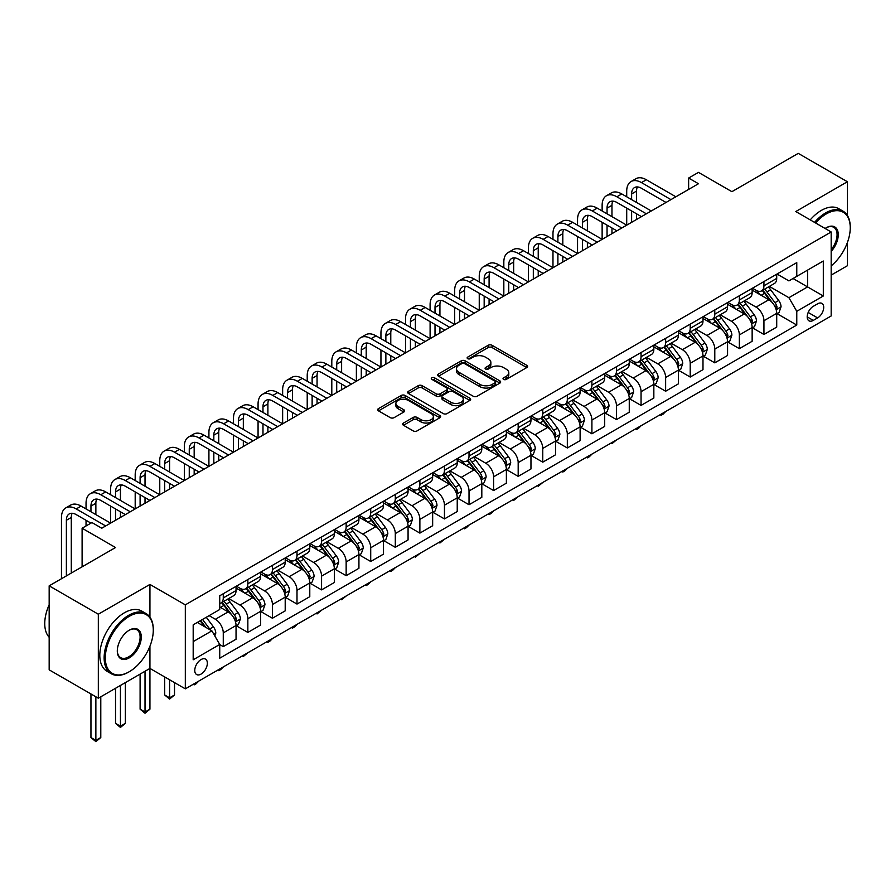 <?xml version="1.0" encoding="UTF-8"?>
<svg xmlns="http://www.w3.org/2000/svg" width="895" height="895" viewBox="0 0 895 895"><rect width="100%" height="100%" fill="white"/><g stroke="black" fill="none" stroke-linecap="round" stroke-linejoin="round"><path stroke-width="1.34" d="M503.583 379.402A1.913 1.108 0 0 0 506.29 379.402L526.797 367.554A2.73 1.577 0 0 0 527.591 366.447A2.73 1.577 0 0 0 526.797 365.328L492.06 345.28A2.73 1.577 0 0 0 488.2 345.28L467.693 357.116A1.913 1.108 0 0 0 467.134 357.888A1.913 1.108 0 0 0 467.693 358.671A1.913 1.108 0 0 0 470.401 358.671L473.052 357.139A8.737 5.046 0 0 1 485.403 357.139L488.29 358.817A8.737 5.046 0 0 1 490.852 362.374A8.737 5.046 0 0 1 488.29 365.943L485.638 367.476A1.913 1.108 0 0 0 485.079 368.259A1.913 1.108 0 0 0 485.638 369.031A1.913 1.108 0 0 0 488.346 369.031L490.997 367.498A8.737 5.046 0 0 1 503.348 367.498L506.246 369.176A8.737 5.046 0 0 1 508.796 372.745A8.737 5.046 0 0 1 506.246 376.303L503.583 377.835A1.913 1.108 0 0 0 503.024 378.619A1.913 1.108 0 0 0 503.583 379.402L503.583 377.835M201.051 674.092A8.894 5.135 120 0 0 206.868 666.249A8.894 5.135 120 0 0 205.503 659.123A8.894 5.135 120 0 0 201.051 659.559A8.894 5.135 120 0 0 195.244 667.401A8.894 5.135 120 0 0 196.609 674.539A8.894 5.135 120 0 0 201.051 674.092M403.477 423.044A2.73 1.577 0 0 0 402.683 424.163A2.73 1.577 0 0 0 403.477 425.27L413.221 430.898A2.73 1.577 0 0 0 417.081 430.898L439.859 417.752A2.73 1.577 0 0 0 440.653 416.634A2.73 1.577 0 0 0 439.859 415.526L405.122 395.467A2.73 1.577 0 0 0 401.262 395.467L378.484 408.612A2.73 1.577 0 0 0 377.69 409.731A2.73 1.577 0 0 0 378.484 410.85L390.254 417.641A2.73 1.577 0 0 0 394.113 417.641L403.869 412.013A2.73 1.577 0 0 0 404.663 410.906A2.73 1.577 0 0 0 403.869 409.787L398.029 406.419A7.305 4.218 0 0 1 395.892 403.432A7.305 4.218 0 0 1 400.389 399.539A7.305 4.218 0 0 1 408.355 400.457L431.222 413.658A7.305 4.218 0 0 1 433.359 416.634A7.305 4.218 0 0 1 428.85 420.527A7.305 4.218 0 0 1 420.896 419.621L417.081 417.417A2.73 1.577 0 0 0 413.221 417.417L403.477 423.044L403.477 425.27M847.397 215.471L847.397 181.741L798.25 153.369L731.897 191.675L698.469 172.377L688.635 178.049L698.469 183.732L101.761 528.229L91.939 522.557L82.105 528.229L82.105 566.826M149.935 617.125L149.935 584.424L98.327 614.216L49.169 585.833L115.533 547.527L82.105 528.229M149.935 584.424L185.321 604.852L831.175 231.973L831.175 315.969L185.321 688.848L185.321 604.852M847.397 181.741L795.789 211.544L831.175 231.973M473.242 396.25A2.73 1.577 0 0 0 477.102 396.25L499.869 383.105A2.73 1.577 0 0 0 500.674 381.986A2.73 1.577 0 0 0 499.869 380.878L465.131 360.819A2.73 1.577 0 0 0 461.272 360.819L438.505 373.965A2.73 1.577 0 0 0 437.711 375.083A2.73 1.577 0 0 0 438.505 376.191L473.242 396.25M432.609 379.804A1.913 1.108 0 0 1 434.545 380.084L434.545 377.813L469.864 398.197A2.73 1.577 0 0 1 470.669 399.315A2.73 1.577 0 0 1 469.864 400.423L447.097 413.579A2.73 1.577 0 0 1 443.238 413.579L408.5 393.52L418.245 387.938L418.245 385.667L408.5 391.294A2.73 1.577 0 0 0 407.695 392.402A2.73 1.577 0 0 0 408.5 393.52L408.5 391.294M418.245 387.938A2.73 1.577 0 0 1 422.104 387.938L422.104 385.667A2.73 1.577 0 0 0 418.245 385.667M422.104 385.667L436.189 393.8A2.73 1.577 0 0 0 440.049 393.8L446.515 390.063A2.73 1.577 0 0 0 447.31 388.956A2.73 1.577 0 0 0 446.515 387.837L431.849 379.368A1.913 1.108 0 0 1 431.289 378.585A1.913 1.108 0 0 1 432.464 377.567A1.913 1.108 0 0 1 434.545 377.813M98.327 614.216L98.327 698.212L49.169 669.84L49.169 585.833M831.175 275.101L847.397 265.737L847.397 242.511M817.616 303.819L813.286 306.325A8.614 4.978 120 0 0 807.659 313.921A8.614 4.978 120 0 0 808.979 320.824A8.614 4.978 120 0 0 813.286 320.399L817.616 317.904A8.614 4.978 120 0 0 823.243 310.308A8.614 4.978 120 0 0 821.923 303.394A8.614 4.978 120 0 0 817.616 303.819M777.017 274.027L788.909 280.896L796.774 276.354L796.774 262.615L219.734 595.768L219.734 609.506L193.186 624.833L193.186 659.794L219.734 644.467L219.734 658.205L796.774 325.053L796.774 311.315L788.909 297.699L769.364 286.411M796.774 276.354L823.31 261.027L823.31 295.988L796.774 311.315M98.327 698.212L149.935 668.42L185.321 688.848M688.635 178.049L688.635 189.404M793.037 278.513L807.581 286.915L807.581 270.111L823.31 261.027M788.909 297.699L807.581 286.915L823.31 295.988M193.186 641.625L211.869 630.841L197.314 622.45M219.734 644.579L223.269 646.626L223.269 632.888A11.12 6.422 -120 0 0 215.404 619.273L209.117 615.637M223.269 646.626L236.045 639.243L236.045 625.515A11.12 6.422 -120 0 0 228.18 611.889L219.734 607.011M236.347 625.795L247.848 632.441L247.848 618.702A11.12 6.422 -120 0 0 239.983 605.076L228.695 598.565M247.848 632.441L260.624 625.057L260.624 611.319A11.12 6.422 -120 0 0 252.759 597.703L236.045 588.049M260.915 611.609L272.427 618.244L272.427 604.517A11.12 6.422 -120 0 0 264.562 590.89L253.263 584.368M272.427 618.244L285.203 610.871L285.203 597.133A11.12 6.422 -120 0 0 277.338 583.518L260.624 573.863M285.494 597.412L296.995 604.058L296.995 590.32A11.12 6.422 -120 0 0 289.13 576.704L277.842 570.182M296.995 604.058L309.782 596.685L309.782 582.947A11.12 6.422 -120 0 0 301.917 569.321L285.203 559.677M310.073 583.227L321.573 589.872L321.573 576.134A11.12 6.422 -120 0 0 313.709 562.519L302.42 555.996M321.573 589.872L334.35 582.488L334.35 568.761A11.12 6.422 -120 0 0 326.485 555.135L309.782 545.491M334.652 569.041L346.152 575.675L346.152 561.948A11.12 6.422 -120 0 0 338.288 548.322L326.988 541.811M346.152 575.675L358.929 568.303L358.929 554.564A11.12 6.422 -120 0 0 351.064 540.949L334.35 531.294M359.219 554.855L370.72 561.489L370.72 547.762A11.12 6.422 -120 0 0 362.855 534.136L351.567 527.614M370.72 561.489L383.507 554.117L383.507 540.379A11.12 6.422 -120 0 0 375.643 526.752L358.929 517.109M383.798 540.658L395.299 547.304L395.299 533.565A11.12 6.422 -120 0 0 387.434 519.95L376.146 513.428M395.299 547.304L408.075 539.92L408.075 526.193A11.12 6.422 -120 0 0 400.21 512.567L383.507 502.923M408.377 526.473L419.878 533.118L419.878 519.38A11.12 6.422 -120 0 0 412.013 505.753L400.725 499.242M419.878 533.118L432.654 525.734L432.654 511.996A11.12 6.422 -120 0 0 424.789 498.381L408.075 488.737M432.956 512.287L444.457 518.921L444.457 505.194A11.12 6.422 -120 0 0 436.592 491.568L425.293 485.045M444.457 518.921L457.233 511.548L457.233 497.81A11.12 6.422 -120 0 0 449.368 484.195L432.654 474.54M457.524 498.101L469.025 504.735L469.025 490.997A11.12 6.422 -120 0 0 461.16 477.382L449.872 470.859M469.025 504.735L481.812 497.363L481.812 483.624A11.12 6.422 -120 0 0 473.947 469.998L457.233 460.354M482.103 483.904L493.604 490.549L493.604 476.811A11.12 6.422 -120 0 0 485.739 463.196L474.451 456.674M493.604 490.549L506.38 483.166L506.38 469.439A11.12 6.422 -120 0 0 498.515 455.812L481.812 446.169M506.682 469.718L518.183 476.364L518.183 462.625A11.12 6.422 -120 0 0 510.318 448.999L499.03 442.488M518.183 476.364L530.959 468.98L530.959 455.242A11.12 6.422 -120 0 0 523.094 441.627L506.38 431.972M531.25 455.533L542.762 462.167L542.762 448.44A11.12 6.422 -120 0 0 534.897 434.813L523.597 428.291M542.762 462.167L555.538 454.794L555.538 441.056A11.12 6.422 -120 0 0 547.673 427.441L530.959 417.786M555.829 441.347L567.329 447.981L567.329 434.243A11.12 6.422 -120 0 0 559.464 420.628L548.176 414.105M567.329 447.981L580.117 440.608L580.117 426.87A11.12 6.422 -120 0 0 572.252 413.244L555.538 403.6M580.407 427.15L591.908 433.795L591.908 420.057A11.12 6.422 -120 0 0 584.043 406.442L572.755 399.92M591.908 433.795L604.684 426.412L604.684 412.684A11.12 6.422 -120 0 0 596.82 399.058L580.117 389.414M604.986 412.964L616.487 419.61L616.487 405.871A11.12 6.422 -120 0 0 608.622 392.245L597.323 385.734M616.487 419.61L629.263 412.226L629.263 398.488A11.12 6.422 -120 0 0 621.399 384.872L604.684 375.218M629.554 398.778L641.055 405.413L641.055 391.686A11.12 6.422 -120 0 0 633.19 378.059L621.902 371.537M641.055 405.413L653.842 398.04L653.842 384.302A11.12 6.422 -120 0 0 645.977 370.687L629.263 361.032M654.133 384.581L665.634 391.227L665.634 377.489A11.12 6.422 -120 0 0 657.769 363.873L646.481 357.351M665.634 391.227L678.41 383.843L678.41 370.116A11.12 6.422 -120 0 0 670.556 356.49L653.842 346.846M678.712 370.396L690.213 377.041L690.213 363.303A11.12 6.422 -120 0 0 682.348 349.676L671.06 343.165M690.213 377.041L702.989 369.657L702.989 355.93A11.12 6.422 -120 0 0 695.124 342.304L678.41 332.66M703.291 356.21L714.792 362.844L714.792 349.117A11.12 6.422 -120 0 0 706.927 335.491L695.628 328.968M714.792 362.844L727.568 355.472L727.568 341.733A11.12 6.422 -120 0 0 719.703 328.118L702.989 318.463M727.859 342.024L739.359 348.658L739.359 334.92A11.12 6.422 -120 0 0 731.495 321.305L720.206 314.783M739.359 348.658L752.147 341.286L752.147 327.548A11.12 6.422 -120 0 0 744.282 313.921L727.568 304.278M752.438 327.827L763.938 334.473L763.938 320.734A11.12 6.422 -120 0 0 756.074 307.119L744.785 300.597M763.938 334.473L776.715 327.089L776.715 313.362A11.12 6.422 -120 0 0 768.85 299.736L752.147 290.092M752.438 288.212L756.074 290.316A11.12 6.422 -120 0 0 761.634 290.864A11.12 6.422 -120 0 0 763.938 285.773L763.938 281.578M727.859 302.409L731.495 304.501A11.12 6.422 -120 0 0 737.055 305.061A11.12 6.422 -120 0 0 739.359 299.959L739.359 295.764M703.291 316.595L706.927 318.698A11.12 6.422 -120 0 0 712.487 319.246A11.12 6.422 -120 0 0 714.792 314.156L714.792 309.95M678.712 330.781L682.348 332.884A11.12 6.422 -120 0 0 687.908 333.432A11.12 6.422 -120 0 0 690.213 328.342L690.213 324.147M654.133 344.967L657.769 347.07A11.12 6.422 -120 0 0 663.329 347.618A11.12 6.422 -120 0 0 665.634 342.528L665.634 338.332M629.554 359.163L633.19 361.256A11.12 6.422 -120 0 0 638.761 361.815A11.12 6.422 -120 0 0 641.055 356.713L641.055 352.518M604.986 373.349L608.622 375.452A11.12 6.422 -120 0 0 614.183 376.001A11.12 6.422 -120 0 0 616.487 370.91L616.487 366.704M580.407 387.535L584.043 389.638A11.12 6.422 -120 0 0 589.604 390.186A11.12 6.422 -120 0 0 591.908 385.096L591.908 380.901M555.829 401.721L559.464 403.824A11.12 6.422 -120 0 0 565.025 404.372A11.12 6.422 -120 0 0 567.329 399.282L567.329 395.087M531.25 415.918L534.897 418.01A11.12 6.422 -120 0 0 540.457 418.569A11.12 6.422 -120 0 0 542.762 413.479L542.762 409.272M506.682 430.103L510.318 432.207A11.12 6.422 -120 0 0 515.878 432.755A11.12 6.422 -120 0 0 518.183 427.665L518.183 423.458M482.103 444.289L485.739 446.392A11.12 6.422 -120 0 0 491.299 446.941A11.12 6.422 -120 0 0 493.604 441.85L493.604 437.655M457.524 458.486L461.16 460.578A11.12 6.422 -120 0 0 466.72 461.126A11.12 6.422 -120 0 0 469.025 456.036L469.025 451.841M432.956 472.672L436.592 474.775A11.12 6.422 -120 0 0 442.152 475.323A11.12 6.422 -120 0 0 444.457 470.233L444.457 466.026M408.377 486.858L412.013 488.961A11.12 6.422 -120 0 0 417.573 489.509A11.12 6.422 -120 0 0 419.878 484.419L419.878 480.212M383.798 501.043L387.434 503.147A11.12 6.422 -120 0 0 392.994 503.695A11.12 6.422 -120 0 0 395.299 498.604L395.299 494.409M359.219 515.24L362.855 517.332A11.12 6.422 -120 0 0 368.427 517.892A11.12 6.422 -120 0 0 370.72 512.79L370.72 508.595M334.652 529.426L338.288 531.529A11.12 6.422 -120 0 0 343.848 532.077A11.12 6.422 -120 0 0 346.152 526.987L346.152 522.781M310.073 543.612L313.709 545.715A11.12 6.422 -120 0 0 319.269 546.263A11.12 6.422 -120 0 0 321.573 541.173L321.573 536.978M285.494 557.798L289.13 559.901A11.12 6.422 -120 0 0 294.69 560.449A11.12 6.422 -120 0 0 296.995 555.359L296.995 551.163M260.915 571.994L264.562 574.087A11.12 6.422 -120 0 0 270.122 574.646A11.12 6.422 -120 0 0 272.427 569.556L272.427 565.349M236.347 586.18L239.983 588.284A11.12 6.422 -120 0 0 245.543 588.832A11.12 6.422 -120 0 0 247.848 583.741L247.848 579.535M777.017 313.642L796.774 325.053M761.634 290.864L774.41 283.491A11.12 6.422 -120 0 0 776.715 278.401L776.715 274.194M737.055 305.061L749.842 297.677A11.12 6.422 -120 0 0 752.147 292.587L752.147 288.38M712.487 319.246L725.263 311.863A11.12 6.422 -120 0 0 727.568 306.772L727.568 302.577M687.908 333.432L700.684 326.06A11.12 6.422 -120 0 0 702.989 320.958L702.989 316.763M663.329 347.618L676.117 340.245A11.12 6.422 -120 0 0 678.41 335.155L678.41 330.949M638.761 361.815L651.538 354.431A11.12 6.422 -120 0 0 653.842 349.341L653.842 345.146M614.183 376.001L626.959 368.617A11.12 6.422 -120 0 0 629.263 363.527L629.263 359.331M589.604 390.186L602.38 382.814A11.12 6.422 -120 0 0 604.684 377.724L604.684 373.517M565.025 404.372L577.812 397A11.12 6.422 -120 0 0 580.117 391.909L580.117 387.703M540.457 418.569L553.233 411.185A11.12 6.422 -120 0 0 555.538 406.095L555.538 401.9M515.878 432.755L528.654 425.371A11.12 6.422 -120 0 0 530.959 420.281L530.959 416.085M491.299 446.941L504.075 439.568A11.12 6.422 -120 0 0 506.38 434.478L506.38 430.271M466.72 461.126L479.507 453.754A11.12 6.422 -120 0 0 481.812 448.663L481.812 444.457M442.152 475.323L454.928 467.94A11.12 6.422 -120 0 0 457.233 462.849L457.233 458.654M417.573 489.509L430.35 482.136A11.12 6.422 -120 0 0 432.654 477.035L432.654 472.84M392.994 503.695L405.782 496.322A11.12 6.422 -120 0 0 408.075 491.232L408.075 487.025M368.427 517.892L381.203 510.508A11.12 6.422 -120 0 0 383.507 505.418L383.507 501.222M343.848 532.077L356.624 524.694A11.12 6.422 -120 0 0 358.929 519.603L358.929 515.408M319.269 546.263L332.045 538.891A11.12 6.422 -120 0 0 334.35 533.789L334.35 529.594M294.69 560.449L307.477 553.076A11.12 6.422 -120 0 0 309.782 547.986L309.782 543.78M270.122 574.646L282.898 567.262A11.12 6.422 -120 0 0 285.203 562.172L285.203 557.977M245.543 588.832L258.319 581.448A11.12 6.422 -120 0 0 260.624 576.358L260.624 572.162M219.734 603.465A11.12 6.422 -120 0 0 220.964 603.017L233.74 595.645A11.12 6.422 -120 0 0 236.045 590.555L236.045 586.348M220.964 603.017A11.12 6.422 -120 0 0 223.269 597.927L223.269 593.732M211.869 630.841L219.734 644.467M145.024 671.261L145.024 712.006L149.935 709.176L149.935 646.201M504.355 379.67L506.246 378.574A8.737 5.046 0 0 0 508.796 375.005L508.796 372.745M490.852 362.374L490.852 364.645A8.737 5.046 0 0 1 488.29 368.214L486.399 369.299M526.763 367.576L492.06 347.551A2.73 1.577 0 0 0 488.2 347.551L468.454 358.94M499.869 380.878L499.869 383.105L465.131 363.09A2.73 1.577 0 0 0 461.272 363.09L438.539 376.213M495.047 382.769A1.913 1.108 0 0 0 495.606 381.986A1.913 1.108 0 0 0 495.047 381.203L464.561 363.605A1.913 1.108 0 0 0 461.854 363.605L459.057 365.216A8.737 5.046 0 0 0 456.495 368.785A8.737 5.046 0 0 0 459.057 372.354L479.899 384.38A8.737 5.046 0 0 0 492.25 384.38L495.047 382.769L495.047 385.04A1.913 1.108 0 0 0 495.606 384.257L495.606 381.986M456.495 368.785L456.495 371.056A8.737 5.046 0 0 0 459.057 374.625L459.057 372.354M495.047 385.04L492.25 386.651A8.737 5.046 0 0 1 479.899 386.651L459.057 374.625M422.104 387.938L436.189 396.071A2.73 1.577 0 0 0 440.049 396.071L446.515 392.334A2.73 1.577 0 0 0 447.31 391.216L447.31 388.956M434.545 380.084L469.83 400.445M450.811 402.235A7.305 4.218 0 0 0 458.766 403.153A7.305 4.218 0 0 0 463.274 399.259A7.305 4.218 0 0 0 461.138 396.272L453.071 391.63A2.73 1.577 0 0 0 449.212 391.63L442.745 395.355A2.73 1.577 0 0 0 441.951 396.474A2.73 1.577 0 0 0 442.745 397.581L450.811 402.235L450.811 404.506A7.305 4.218 0 0 0 458.766 405.424A7.305 4.218 0 0 0 463.274 401.531L463.274 399.259M441.951 396.474L441.951 398.745A2.73 1.577 0 0 0 442.745 399.852L442.745 397.581M450.811 404.506L442.745 399.852M433.359 416.634L433.359 418.905A7.305 4.218 0 0 1 428.85 422.798A7.305 4.218 0 0 1 420.896 421.892L417.081 419.688A2.73 1.577 0 0 0 413.221 419.688L403.511 425.293M395.892 403.432L395.892 405.703A7.305 4.218 0 0 0 398.029 408.691L398.029 406.419M403.824 412.036L398.029 408.691M439.814 417.775L405.122 397.738A2.73 1.577 0 0 0 401.262 397.738L378.518 410.861M776.715 313.809L779.075 312.456L781.044 306.772A7.373 4.251 -120 0 0 778.695 300.496L770.662 289.779A21.267 12.284 -120 0 0 768.335 286.993M760.347 294.824A21.267 12.284 -120 0 0 755.995 290.271M776.043 309.301L777.061 307.086A7.373 4.251 -120 0 0 774.958 302.655L766.925 291.938A21.267 12.284 -120 0 0 764.598 289.152M762.618 290.293A17.654 10.192 60 0 1 765.516 293.594L772.318 302.667M762.238 290.517A21.267 12.284 60 0 1 764.565 293.291L769.901 300.429M665.768 411.465L663.083 414.161L661.114 415.291L660.13 414.721M661.114 414.161L661.114 415.291M626.713 196.788L626.713 191.105A20.854 12.038 60 0 1 631.031 181.562L635.942 178.72A20.854 12.038 60 0 1 646.369 179.761L675.859 196.788M631.031 181.562A20.854 12.038 60 0 1 641.458 182.591L670.948 199.619M666.025 202.46L641.458 188.274A13.906 8.021 -120 0 0 634.499 187.581A13.906 8.021 -120 0 0 631.624 193.946L631.624 199.619M637.408 186.943A13.906 8.021 -120 0 0 636.535 191.105L636.535 202.46M631.624 210.974L631.624 222.318M636.535 213.804L636.535 219.488M577.555 225.16L577.555 219.488A20.854 12.038 60 0 1 581.873 209.933L586.784 207.103A20.854 12.038 60 0 1 597.211 208.132L626.713 225.16L626.713 208.132M752.147 328.006L754.507 326.641L756.465 320.958A7.373 4.251 -120 0 0 754.116 314.693L746.083 303.964A21.267 12.284 -120 0 0 743.767 301.19M735.768 309.01A21.267 12.284 -120 0 0 731.416 304.457M751.476 323.487L752.494 321.283A7.373 4.251 -120 0 0 750.379 316.841L742.347 306.124A21.267 12.284 -120 0 0 740.031 303.338M738.051 304.49A17.654 10.192 60 0 1 740.948 307.779L747.739 316.852M737.67 304.703A21.267 12.284 60 0 1 739.986 307.488L745.334 314.615M641.189 425.662L638.504 428.347L636.535 429.477L635.551 428.918M636.535 428.347L636.535 429.477M727.568 342.192L729.928 340.827L731.886 335.155A7.373 4.251 -120 0 0 729.537 328.879L721.504 318.15A21.267 12.284 -120 0 0 719.188 315.376M711.201 323.207A21.267 12.284 -120 0 0 706.837 318.642M726.897 337.672L727.915 335.468A7.373 4.251 -120 0 0 725.8 331.038L717.768 320.309A21.267 12.284 -120 0 0 715.452 317.535M713.472 318.676A17.654 10.192 60 0 1 716.369 321.965L723.171 331.049M713.091 318.889A21.267 12.284 60 0 1 715.407 321.674L720.755 328.801M616.61 439.848L611.967 443.674L610.972 443.103M611.967 442.533L611.967 443.674M702.989 356.378L705.349 355.013L707.318 349.341A7.373 4.251 -120 0 0 704.969 343.065L696.937 332.347A21.267 12.284 -120 0 0 694.609 329.561M686.622 337.393A21.267 12.284 -120 0 0 682.27 332.839M702.318 351.869L703.336 349.654A7.373 4.251 -120 0 0 701.232 345.224L693.2 334.495A21.267 12.284 -120 0 0 690.873 331.721M688.893 332.862A17.654 10.192 60 0 1 691.79 336.162L698.592 345.235M688.512 333.085A21.267 12.284 60 0 1 690.839 335.86L696.176 342.986M592.043 454.033L589.357 456.73L587.388 457.86L586.404 457.289M587.388 456.718L587.388 457.86M602.134 210.974L602.134 205.302A20.854 12.038 60 0 1 606.452 195.748L611.363 192.917A20.854 12.038 60 0 1 621.79 193.946L651.28 210.974M606.452 195.748A20.854 12.038 60 0 1 616.879 196.788L646.369 213.804M641.458 216.646L616.879 202.46A13.906 8.021 -120 0 0 609.931 201.767A13.906 8.021 -120 0 0 607.045 208.132L607.045 213.804M612.829 201.129A13.906 8.021 -120 0 0 611.967 205.302L611.967 216.646M607.045 225.16L607.045 236.515M611.967 228.001L611.967 233.673M552.976 239.345L552.976 233.673A20.854 12.038 60 0 1 557.294 224.13L562.217 221.289A20.854 12.038 60 0 1 572.643 222.318L602.134 239.345L602.134 222.318M581.873 209.933A20.854 12.038 60 0 1 592.3 210.974L621.79 228.001M616.879 230.832L592.3 216.646A13.906 8.021 -120 0 0 585.352 215.963A13.906 8.021 -120 0 0 582.466 222.318L582.466 228.001M588.261 215.315A13.906 8.021 -120 0 0 587.388 219.488L587.388 230.832M582.466 239.345L582.466 250.701M587.388 242.187L587.388 247.859M528.408 253.542L528.408 247.859A20.854 12.038 60 0 1 532.726 238.316L537.638 235.474A20.854 12.038 60 0 1 548.064 236.515L577.555 253.542L577.555 236.515M557.294 224.13A20.854 12.038 60 0 1 567.721 225.16L597.211 242.187M592.3 245.029L567.721 230.832A13.906 8.021 -120 0 0 560.773 230.149A13.906 8.021 -120 0 0 557.898 236.515L557.898 242.187M563.682 229.512A13.906 8.021 -120 0 0 562.81 233.673L562.81 245.029M557.898 253.542L557.898 264.886M562.81 256.373L562.81 262.056M503.829 267.728L503.829 262.056A20.854 12.038 60 0 1 508.147 252.502L513.059 249.671A20.854 12.038 60 0 1 523.486 250.701L552.976 267.728L552.976 250.701M678.41 370.564L680.771 369.21L682.74 363.527A7.373 4.251 -120 0 0 680.39 357.25L672.358 346.533A21.267 12.284 -120 0 0 670.031 343.747M662.043 351.578A21.267 12.284 -120 0 0 657.691 347.025M677.739 366.055L678.757 363.84A7.373 4.251 -120 0 0 676.654 359.41L668.621 348.692A21.267 12.284 -120 0 0 666.294 345.906M664.325 347.047A17.654 10.192 60 0 1 667.222 350.348L674.013 359.421M663.945 347.271A21.267 12.284 60 0 1 666.26 350.046L671.597 357.183M567.464 468.23L564.779 470.915L562.81 472.045L561.825 471.475M562.81 470.915L562.81 472.045M532.726 238.316A20.854 12.038 60 0 1 543.153 239.345L572.643 256.373M567.721 259.214L543.153 245.029A13.906 8.021 -120 0 0 536.194 244.335A13.906 8.021 -120 0 0 533.319 250.701L533.319 256.373M539.103 243.697A13.906 8.021 -120 0 0 538.231 247.859L538.231 259.214M533.319 267.728L533.319 279.072M538.231 270.57L538.231 276.242M479.25 281.914L479.25 276.242A20.854 12.038 60 0 1 483.568 266.699L488.491 263.857A20.854 12.038 60 0 1 498.918 264.886L528.408 281.914L528.408 264.886M831.175 265.893A33.92 19.589 120 0 0 850.25 227.766A33.92 19.589 120 0 0 826.264 213.927A33.92 19.589 120 0 0 815.591 222.978M814.562 222.374A34.76 20.07 -60 0 1 825.671 212.898A34.76 20.07 -60 0 1 843.056 211.175A34.76 20.07 -60 0 1 850.25 227.095A34.76 20.07 -60 0 1 850.25 227.431M825.134 228.482A16.96 9.789 -60 0 1 826.264 227.766L826.264 227.766A16.96 9.789 -60 0 1 837.988 231.95A16.96 9.789 -60 0 1 831.175 251.417M810.243 219.879A34.76 20.07 -60 0 1 821.353 210.403A34.76 20.07 -60 0 1 838.727 208.68L843.056 211.175M831.175 249.638A16.121 9.308 120 0 0 833.737 227.319A16.121 9.308 120 0 0 825.962 227.945M128.701 672.055L129.294 671.709A33.92 19.589 120 0 0 153.28 630.169A33.92 19.589 120 0 0 129.294 616.319A33.92 19.589 120 0 0 105.308 657.859A33.92 19.589 120 0 0 129.294 671.709L128.701 672.055A34.76 20.07 -60 0 1 111.327 673.767A34.76 20.07 -60 0 1 106.002 645.921A34.76 20.07 -60 0 1 128.701 615.29A34.76 20.07 -60 0 1 146.075 613.578A34.76 20.07 -60 0 1 153.28 629.487A34.76 20.07 -60 0 1 153.28 629.823M129.294 657.859A16.96 9.789 -60 0 1 117.301 650.933A16.96 9.789 -60 0 1 129.294 630.169L129.294 630.169A16.96 9.789 -60 0 1 141.287 637.095A16.96 9.789 -60 0 1 129.294 657.859M117.301 650.587A16.121 9.308 120 0 0 120.635 657.635A16.121 9.308 120 0 0 128.701 656.84A16.121 9.308 120 0 0 139.24 642.632A16.121 9.308 120 0 0 136.767 629.711A16.121 9.308 120 0 0 128.992 630.337M111.327 673.767L106.997 671.272A34.76 20.07 -60 0 1 101.672 643.427A34.76 20.07 -60 0 1 124.371 612.795A34.76 20.07 -60 0 1 141.757 611.072L146.075 613.578M49.169 637.274A34.76 20.07 -60 0 1 49.169 604.785M653.842 384.76L656.203 383.396L658.161 377.724A7.373 4.251 -120 0 0 655.811 371.447L647.779 360.719A21.267 12.284 -120 0 0 645.463 357.944M637.464 365.775A21.267 12.284 -120 0 0 633.112 361.211M653.171 380.241L654.189 378.037A7.373 4.251 -120 0 0 652.075 373.595L644.042 362.878A21.267 12.284 -120 0 0 641.726 360.103M639.746 361.244A17.654 10.192 60 0 1 642.644 364.533L649.434 373.607M639.366 361.457A21.267 12.284 60 0 1 641.681 364.243L647.029 371.369M542.885 482.416L538.231 486.242L537.246 485.672M538.231 485.101L538.231 486.242M508.147 252.502A20.854 12.038 60 0 1 518.574 253.542L548.064 270.57M543.153 273.4L518.574 259.214A13.906 8.021 -120 0 0 511.627 258.521A13.906 8.021 -120 0 0 508.74 264.886L508.74 270.57M514.524 257.883A13.906 8.021 -120 0 0 513.663 262.056L513.663 273.4M508.74 281.914L508.74 293.269M513.663 284.755L513.663 290.428M454.671 296.1L454.671 290.428A20.854 12.038 60 0 1 458.99 280.885L463.912 278.043A20.854 12.038 60 0 1 474.339 279.072L503.829 296.1L503.829 279.083M629.263 398.946L631.624 397.581L633.593 391.909A7.373 4.251 -120 0 0 631.232 385.633L623.2 374.904A21.267 12.284 -120 0 0 620.884 372.13M612.896 379.961A21.267 12.284 -120 0 0 608.533 375.397M628.592 394.438L629.61 392.223A7.373 4.251 -120 0 0 627.496 387.792L619.463 377.063A21.267 12.284 -120 0 0 617.147 374.289M615.167 375.43A17.654 10.192 60 0 1 618.065 378.719L624.867 387.803M614.787 375.654A21.267 12.284 60 0 1 617.114 378.428L622.45 385.555M518.306 496.602L513.663 500.428L512.678 499.857M513.663 499.287L513.663 500.428M483.568 266.699A20.854 12.038 60 0 1 493.995 267.728L523.486 284.755M518.574 287.586L493.995 273.4A13.906 8.021 -120 0 0 487.048 272.718A13.906 8.021 -120 0 0 484.173 279.083L484.173 284.755M489.957 272.069A13.906 8.021 -120 0 0 489.084 276.242L489.084 287.586M484.173 296.1L484.173 307.455M489.084 298.941L489.084 304.613M430.103 310.296L430.103 304.613A20.854 12.038 60 0 1 434.422 295.07L439.333 292.229A20.854 12.038 60 0 1 449.76 293.269L479.25 310.296L479.25 293.269M604.684 413.132L607.045 411.767L609.014 406.095A7.373 4.251 -120 0 0 606.665 399.819L598.632 389.101A21.267 12.284 -120 0 0 596.305 386.316M588.317 394.147A21.267 12.284 -120 0 0 583.965 389.594M604.013 408.623L605.031 406.408A7.373 4.251 -120 0 0 602.928 401.978L594.895 391.249A21.267 12.284 -120 0 0 592.568 388.475M590.588 389.616A17.654 10.192 60 0 1 593.486 392.916L600.288 401.989M590.208 389.84A21.267 12.284 60 0 1 592.535 392.614L597.871 399.741M493.738 510.788L491.053 513.484L489.084 514.614L488.099 514.043M489.084 513.473L489.084 514.614M458.99 280.885A20.854 12.038 60 0 1 469.416 281.914L498.918 298.941M493.995 301.783L469.416 287.586A13.906 8.021 -120 0 0 462.469 286.903A13.906 8.021 -120 0 0 459.594 293.269L459.594 298.941M465.378 286.266A13.906 8.021 -120 0 0 464.505 290.428L464.505 301.783M459.594 310.296L459.594 321.641M464.505 313.127L464.505 318.81M405.524 324.482L405.524 318.81A20.854 12.038 60 0 1 409.843 309.256L414.754 306.426A20.854 12.038 60 0 1 425.181 307.455L454.671 324.482L454.671 307.455M580.117 427.318L582.466 425.964L584.435 420.281A7.373 4.251 -120 0 0 582.086 414.016L574.053 403.287A21.267 12.284 -120 0 0 571.726 400.512M563.738 408.333A21.267 12.284 -120 0 0 559.386 403.779M579.445 422.809L580.463 420.594A7.373 4.251 -120 0 0 578.349 416.164L570.316 405.446A21.267 12.284 -120 0 0 568.001 402.661M566.02 403.802A17.654 10.192 60 0 1 568.918 407.102L575.709 416.175M565.64 404.025A21.267 12.284 60 0 1 567.956 406.811L573.292 413.937M469.159 524.985L466.474 527.67L464.505 528.8L463.52 528.24M464.505 527.67L464.505 528.8M434.422 295.07A20.854 12.038 60 0 1 444.849 296.1L474.339 313.127M469.416 315.969L444.849 301.783A13.906 8.021 -120 0 0 437.89 301.089A13.906 8.021 -120 0 0 435.015 307.455L435.015 313.127M440.799 300.451A13.906 8.021 -120 0 0 439.926 304.613L439.926 315.969M435.015 324.482L435.015 335.838M439.926 327.324L439.926 332.996M380.946 338.668L380.946 332.996A20.854 12.038 60 0 1 385.264 323.453L390.186 320.611A20.854 12.038 60 0 1 400.613 321.641L430.103 338.668L430.103 321.641M555.538 441.515L557.898 440.15L559.856 434.478A7.373 4.251 -120 0 0 557.507 428.202L549.474 417.473A21.267 12.284 -120 0 0 547.158 414.698M539.17 422.529A21.267 12.284 -120 0 0 534.807 417.965M554.866 436.995L555.885 434.791A7.373 4.251 -120 0 0 553.77 430.361L545.737 419.632A21.267 12.284 -120 0 0 543.422 416.857M541.441 417.999A17.654 10.192 60 0 1 544.339 421.288L551.141 430.361M541.061 418.211A21.267 12.284 60 0 1 543.377 420.997L548.724 428.123M444.58 539.17L439.926 542.996L438.942 542.426M439.926 541.855L439.926 542.996M409.843 309.256A20.854 12.038 60 0 1 420.27 310.296L449.76 327.324M444.849 330.154L420.27 315.969A13.906 8.021 -120 0 0 413.322 315.275A13.906 8.021 -120 0 0 410.436 321.641L410.436 327.324M416.231 314.637A13.906 8.021 -120 0 0 415.358 318.81L415.358 330.154M410.436 338.668L410.436 350.023M415.358 341.51L415.358 347.182M356.378 352.865L356.378 347.182A20.854 12.038 60 0 1 360.696 337.639L365.607 334.797A20.854 12.038 60 0 1 376.034 335.838L405.524 352.854L405.524 335.838M530.959 455.7L533.319 454.336L535.288 448.663A7.373 4.251 -120 0 0 532.928 442.387L524.895 431.67A21.267 12.284 -120 0 0 522.579 428.884M514.591 436.715A21.267 12.284 -120 0 0 510.239 432.162M530.287 451.192L531.306 448.977A7.373 4.251 -120 0 0 529.202 444.546L521.17 433.818A21.267 12.284 -120 0 0 518.843 431.043M516.862 432.184A17.654 10.192 60 0 1 519.76 435.485L526.562 444.558M516.482 432.408A21.267 12.284 60 0 1 518.809 435.183L524.146 442.309M420.012 553.356L415.358 557.182L414.374 556.612M415.358 556.041L415.358 557.182M385.264 323.453A20.854 12.038 60 0 1 395.691 324.482L425.181 341.51M420.27 344.351L395.691 330.154A13.906 8.021 -120 0 0 388.743 329.472A13.906 8.021 -120 0 0 385.868 335.838L385.868 341.51M391.652 328.823A13.906 8.021 -120 0 0 390.779 332.996L390.779 344.351M385.868 352.865L385.868 364.209M390.779 355.695L390.779 361.367M331.799 367.051L331.799 361.367A20.854 12.038 60 0 1 336.117 351.825L341.029 348.994A20.854 12.038 60 0 1 351.455 350.023L380.946 367.051L380.946 350.023M506.38 469.886L508.74 468.532L510.709 462.849A7.373 4.251 -120 0 0 508.36 456.573L500.327 445.855A21.267 12.284 -120 0 0 498 443.07M490.012 450.901A21.267 12.284 -120 0 0 485.661 446.348M505.709 465.378L506.727 463.162A7.373 4.251 -120 0 0 504.623 458.732L496.591 448.015A21.267 12.284 -120 0 0 494.264 445.229M492.284 446.37A17.654 10.192 60 0 1 495.181 449.67L501.983 458.743M491.903 446.594A21.267 12.284 60 0 1 494.23 449.368L499.567 456.506M395.433 567.542L392.748 570.238L390.779 571.368L389.795 570.797M390.779 570.227L390.779 571.368M360.696 337.639A20.854 12.038 60 0 1 371.123 338.668L400.613 355.695M395.691 358.537L371.123 344.351A13.906 8.021 -120 0 0 364.164 343.658A13.906 8.021 -120 0 0 361.289 350.023L361.289 355.695M367.073 343.02A13.906 8.021 -120 0 0 366.2 347.182L366.2 358.537M361.289 367.051L361.289 378.395M366.2 369.881L366.2 375.564M307.22 381.236L307.22 375.564A20.854 12.038 60 0 1 311.538 366.01L316.45 363.18A20.854 12.038 60 0 1 326.876 364.209L356.378 381.236L356.378 364.209M481.812 484.083L484.173 482.718L486.13 477.035A7.373 4.251 -120 0 0 483.781 470.77L475.748 460.041A21.267 12.284 -120 0 0 473.421 457.267M465.434 465.087A21.267 12.284 -120 0 0 461.082 460.533M481.141 479.563L482.159 477.359A7.373 4.251 -120 0 0 480.044 472.918L472.012 462.2A21.267 12.284 -120 0 0 469.696 459.415M467.716 460.567A17.654 10.192 60 0 1 470.613 463.856L477.404 472.929M467.335 460.78A21.267 12.284 60 0 1 469.651 463.565L474.999 470.692M370.854 581.739L368.169 584.424L366.2 585.554L365.216 584.994M366.2 584.424L366.2 585.554M336.117 351.825A20.854 12.038 60 0 1 346.544 352.865L376.034 369.881M371.123 372.723L346.544 358.537A13.906 8.021 -120 0 0 339.597 357.843A13.906 8.021 -120 0 0 336.71 364.209L336.71 369.881M342.494 357.206A13.906 8.021 -120 0 0 341.621 361.367L341.621 372.723M336.71 381.236L336.71 392.592M341.621 384.078L341.621 389.75M282.641 395.422L282.641 389.75A20.854 12.038 60 0 1 286.959 380.207L291.882 377.366A20.854 12.038 60 0 1 302.309 378.395L331.799 395.422L331.799 378.395M457.233 498.269L459.594 496.904L461.551 491.232A7.373 4.251 -120 0 0 459.202 484.956L451.169 474.227A21.267 12.284 -120 0 0 448.854 471.452M440.866 479.284A21.267 12.284 -120 0 0 436.503 474.719M456.562 493.749L457.58 491.545A7.373 4.251 -120 0 0 455.465 487.115L447.433 476.386A21.267 12.284 -120 0 0 445.117 473.612M443.137 474.753A17.654 10.192 60 0 1 446.034 478.042L452.836 487.115M442.756 474.965A21.267 12.284 60 0 1 445.072 477.751L450.42 484.877M346.275 595.925L341.621 599.751L340.637 599.18M341.621 598.61L341.621 599.751M311.538 366.01A20.854 12.038 60 0 1 321.965 367.051L351.455 384.078M346.544 386.908L321.965 372.723A13.906 8.021 -120 0 0 315.018 372.04A13.906 8.021 -120 0 0 312.131 378.395L312.131 384.078M317.926 371.391A13.906 8.021 -120 0 0 317.054 375.564L317.054 386.908M312.131 395.422L312.131 406.777M317.054 398.264L317.054 403.936M258.073 409.619L258.073 403.936A20.854 12.038 60 0 1 262.392 394.393L267.303 391.551A20.854 12.038 60 0 1 277.73 392.592L307.22 409.619L307.22 392.592M432.654 512.455L435.015 511.09L436.984 505.418A7.373 4.251 -120 0 0 434.634 499.142L426.591 488.424A21.267 12.284 -120 0 0 424.275 485.638M416.287 493.469A21.267 12.284 -120 0 0 411.935 488.916M431.983 507.946L433.001 505.731A7.373 4.251 -120 0 0 430.898 501.301L422.865 490.572A21.267 12.284 -120 0 0 420.538 487.797M418.558 488.938A17.654 10.192 60 0 1 421.455 492.239L428.257 501.312M418.178 489.162A21.267 12.284 60 0 1 420.505 491.937L425.841 499.063M321.708 610.11L317.054 613.936L316.069 613.366M317.054 612.795L317.054 613.936M286.959 380.207A20.854 12.038 60 0 1 297.386 381.236L326.876 398.264M321.965 401.105L297.386 386.908A13.906 8.021 -120 0 0 290.439 386.226A13.906 8.021 -120 0 0 287.563 392.592L287.563 398.264M293.347 385.577A13.906 8.021 -120 0 0 292.475 389.75L292.475 401.105M287.563 409.619L287.563 420.963M292.475 412.45L292.475 418.133M233.494 423.805L233.494 418.133A20.854 12.038 60 0 1 237.813 408.579L242.724 405.748A20.854 12.038 60 0 1 253.151 406.777L282.641 423.805L282.641 406.777M408.075 526.64L410.436 525.287L412.405 519.603A7.373 4.251 -120 0 0 410.055 513.327L402.023 502.61A21.267 12.284 -120 0 0 399.696 499.824M391.708 507.655A21.267 12.284 -120 0 0 387.356 503.102M407.404 522.132L408.422 519.917A7.373 4.251 -120 0 0 406.319 515.486L398.286 504.769A21.267 12.284 -120 0 0 395.959 501.983M393.979 503.124A17.654 10.192 60 0 1 396.888 506.425L403.679 515.498M393.61 503.348A21.267 12.284 60 0 1 395.926 506.122L401.262 513.26M297.129 624.296L294.444 626.992L292.475 628.122L291.49 627.552M292.475 626.992L292.475 628.122M262.392 394.393A20.854 12.038 60 0 1 272.818 395.422L302.309 412.45M297.386 415.291L272.818 401.105A13.906 8.021 -120 0 0 265.86 400.412A13.906 8.021 -120 0 0 262.985 406.777L262.985 412.45M268.768 399.774A13.906 8.021 -120 0 0 267.896 403.936L267.896 415.291M262.985 423.805L262.985 435.149M267.896 426.647L267.896 432.319M208.915 437.991L208.915 432.319A20.854 12.038 60 0 1 213.234 422.776L218.156 419.934A20.854 12.038 60 0 1 228.583 420.963L258.073 437.991L258.073 420.963M383.507 540.837L385.868 539.472L387.826 533.8A7.373 4.251 -120 0 0 385.476 527.524L377.444 516.795A21.267 12.284 -120 0 0 375.128 514.021M367.129 521.841A21.267 12.284 -120 0 0 362.777 517.288M382.836 536.318L383.854 534.114A7.373 4.251 -120 0 0 381.74 529.672L373.707 518.955A21.267 12.284 -120 0 0 371.391 516.169M369.411 517.321A17.654 10.192 60 0 1 372.309 520.61L379.1 529.683M369.031 517.534A21.267 12.284 60 0 1 371.347 520.319L376.694 527.446M272.55 638.493L269.865 641.178L267.896 642.308L266.911 641.749M267.896 641.178L267.896 642.308M237.813 408.579A20.854 12.038 60 0 1 248.239 409.619L277.73 426.635M272.818 429.477L248.239 415.291A13.906 8.021 -120 0 0 241.292 414.598A13.906 8.021 -120 0 0 238.406 420.963L238.406 426.647M244.19 413.96A13.906 8.021 -120 0 0 243.328 418.133L243.328 429.477M238.406 437.991L238.406 449.346M243.328 440.832L243.328 446.504M184.336 452.176L184.336 446.504A20.854 12.038 60 0 1 188.655 436.961L193.577 434.12A20.854 12.038 60 0 1 204.004 435.149L233.494 452.176L233.494 435.149M358.929 555.023L361.289 553.658L363.258 547.986A7.373 4.251 -120 0 0 360.898 541.71L352.865 530.981A21.267 12.284 -120 0 0 350.549 528.207M342.561 536.038A21.267 12.284 -120 0 0 338.198 531.473M358.257 550.503L359.275 548.299A7.373 4.251 -120 0 0 357.161 543.869L349.128 533.14A21.267 12.284 -120 0 0 346.812 530.366M344.832 531.507A17.654 10.192 60 0 1 347.73 534.796L354.532 543.88M344.452 531.719A21.267 12.284 60 0 1 346.779 534.505L352.115 541.632M247.971 652.679L243.328 656.505L242.344 655.934M243.328 655.364L243.328 656.505M213.234 422.776A20.854 12.038 60 0 1 223.66 423.805L253.151 440.832M248.239 443.663L223.66 429.477A13.906 8.021 -120 0 0 216.713 428.794A13.906 8.021 -120 0 0 213.827 435.149L213.827 440.832M219.622 428.146A13.906 8.021 -120 0 0 218.749 432.319L218.749 443.663M213.827 452.176L213.827 463.532M218.749 455.018L218.749 460.69M159.769 466.373L159.769 460.69A20.854 12.038 60 0 1 164.087 451.147L168.998 448.305A20.854 12.038 60 0 1 179.425 449.346L208.915 466.373L208.915 449.346M334.35 569.209L336.71 567.844L338.679 562.172A7.373 4.251 -120 0 0 336.33 555.896L328.297 545.178A21.267 12.284 -120 0 0 325.97 542.392M317.982 550.224A21.267 12.284 -120 0 0 313.63 545.67M333.678 564.7L334.696 562.485A7.373 4.251 -120 0 0 332.593 558.055L324.561 547.326A21.267 12.284 -120 0 0 322.234 544.552M320.253 545.693A17.654 10.192 60 0 1 323.151 548.993L329.953 558.066M319.873 545.916A21.267 12.284 60 0 1 322.2 548.691L327.536 555.817M223.403 666.865L220.718 669.561L218.749 670.691L217.765 670.12M218.749 669.549L218.749 670.691M188.655 436.961A20.854 12.038 60 0 1 199.082 437.991L228.583 455.018M223.66 457.86L199.082 443.663A13.906 8.021 -120 0 0 192.134 442.98A13.906 8.021 -120 0 0 189.259 449.346L189.259 455.018M195.043 442.343A13.906 8.021 -120 0 0 194.17 446.504L194.17 457.86M189.259 466.373L189.259 477.717M194.17 469.204L194.17 474.887M135.19 480.559L135.19 474.887A20.854 12.038 60 0 1 139.508 465.333L144.419 462.502A20.854 12.038 60 0 1 154.846 463.532L184.336 480.559L184.336 463.532M309.782 583.395L312.131 582.041L314.1 576.358A7.373 4.251 -120 0 0 311.751 570.081L303.718 559.364A21.267 12.284 -120 0 0 301.391 556.589M293.403 564.409A21.267 12.284 -120 0 0 289.051 559.856M309.111 578.886L310.129 576.671A7.373 4.251 -120 0 0 308.014 572.241L299.982 561.523A21.267 12.284 -120 0 0 297.655 558.737M295.686 559.878A17.654 10.192 60 0 1 298.583 563.179L305.374 572.252M295.305 560.102A21.267 12.284 60 0 1 297.621 562.877L302.957 570.014M198.824 681.061L196.139 683.746L194.17 684.876L193.186 684.306M194.17 683.746L194.17 684.876M164.087 451.147A20.854 12.038 60 0 1 174.514 452.176L204.004 469.204M199.082 472.045L174.514 457.86A13.906 8.021 -120 0 0 167.555 457.166A13.906 8.021 -120 0 0 164.68 463.532L164.68 469.204M170.464 456.528A13.906 8.021 -120 0 0 169.591 460.69L169.591 472.045M164.68 480.559L164.68 491.914M169.591 483.401L169.591 489.073M110.611 494.745L110.611 489.073A20.854 12.038 60 0 1 114.929 479.53L119.852 476.688A20.854 12.038 60 0 1 130.278 477.717L159.769 494.745L159.769 477.717M285.203 597.591L287.563 596.227L289.521 590.555A7.373 4.251 -120 0 0 287.172 584.278L279.139 573.55A21.267 12.284 -120 0 0 276.823 570.775M268.836 578.606A21.267 12.284 -120 0 0 264.472 574.042M284.532 593.072L285.55 590.868A7.373 4.251 -120 0 0 283.435 586.438L275.403 575.709A21.267 12.284 -120 0 0 273.087 572.934M271.107 574.075A17.654 10.192 60 0 1 274.004 577.365L280.806 586.438M270.726 574.288A21.267 12.284 60 0 1 273.042 577.074L278.39 584.2M169.591 679.775L169.591 697.82L174.514 694.979L174.514 682.605M174.514 694.979L169.591 699.073L164.68 694.979L164.68 676.933M164.68 694.979L169.591 697.82L169.591 699.073M139.508 465.333A20.854 12.038 60 0 1 149.935 466.373L179.425 483.401M174.514 486.231L149.935 472.045A13.906 8.021 -120 0 0 142.987 471.352A13.906 8.021 -120 0 0 140.101 477.717L140.101 483.401M145.885 470.714A13.906 8.021 -120 0 0 145.024 474.887L145.024 486.231M140.101 494.745L140.101 506.1M145.024 497.586L145.024 503.258M86.043 508.931L86.043 503.258A20.854 12.038 60 0 1 90.361 493.716L95.273 490.874A20.854 12.038 60 0 1 105.7 491.914L135.19 508.931L135.19 491.914M260.624 611.777L262.985 610.412L264.954 604.74A7.373 4.251 -120 0 0 262.593 598.464L254.56 587.735A21.267 12.284 -120 0 0 252.245 584.961M244.257 592.792A21.267 12.284 -120 0 0 239.905 588.228M259.953 607.269L260.971 605.054A7.373 4.251 -120 0 0 258.868 600.623L250.824 589.894A21.267 12.284 -120 0 0 248.508 587.12M246.528 588.261A17.654 10.192 60 0 1 249.425 591.55L256.227 600.635M246.147 588.485A21.267 12.284 60 0 1 248.474 591.259L253.811 598.386M149.935 709.176L145.024 713.259L140.101 709.176L140.101 674.092M140.101 709.176L145.024 712.006L145.024 713.259M114.929 479.53A20.854 12.038 60 0 1 125.356 480.559L154.846 497.586M149.935 500.428L125.356 486.231A13.906 8.021 -120 0 0 118.408 485.549A13.906 8.021 -120 0 0 115.533 491.914L115.533 497.586M121.317 484.9A13.906 8.021 -120 0 0 120.445 489.073L120.445 500.428M115.533 508.931L115.533 520.286M120.445 511.772L120.445 517.444M61.464 578.741L61.464 517.444A20.854 12.038 60 0 1 65.782 507.901L70.694 505.071A20.854 12.038 60 0 1 81.121 506.1L110.611 523.127L110.611 506.1M236.045 625.963L238.406 624.598L240.375 618.926A7.373 4.251 -120 0 0 238.025 612.65L229.993 601.932A21.267 12.284 -120 0 0 227.666 599.147M235.374 621.454L236.392 619.239A7.373 4.251 -120 0 0 234.289 614.809L226.256 604.091A21.267 12.284 -120 0 0 223.929 601.306M221.949 602.447A17.654 10.192 60 0 1 224.846 605.747L231.648 614.82M221.568 602.671A21.267 12.284 60 0 1 223.895 605.445L229.232 612.583M120.445 685.447L120.445 726.203L125.356 723.361L125.356 682.605M125.356 723.361L120.445 727.445L115.533 723.361L115.533 688.289M115.533 723.361L120.445 726.203L120.445 727.445M90.361 493.716A20.854 12.038 60 0 1 100.788 494.745L130.278 511.772M125.356 514.614L100.788 500.428A13.906 8.021 -120 0 0 93.83 499.734A13.906 8.021 -120 0 0 90.954 506.1L90.954 511.772M96.738 499.097A13.906 8.021 -120 0 0 95.866 503.258L95.866 514.614M86.043 525.958L86.043 520.286M214.811 635.953L215.796 633.112A7.373 4.251 -120 0 0 213.446 626.847L206.275 617.27M210.381 629.99A7.373 4.251 -120 0 0 209.71 628.995L202.538 619.429M200.693 620.492L205.85 627.373M200.178 620.794L204.552 626.623M95.866 696.791L95.866 740.389L100.788 737.547L100.788 696.791M100.788 737.547L95.866 741.631L90.954 737.547L90.954 693.961M90.954 737.547L95.866 740.389L95.866 741.631M65.782 507.901A20.854 12.038 60 0 1 76.209 508.931L105.7 525.958M90.954 523.127L76.209 514.614A13.906 8.021 -120 0 0 69.251 513.92A13.906 8.021 -120 0 0 66.375 520.286L66.375 575.91M72.159 513.283A13.906 8.021 -120 0 0 71.287 517.444L71.287 573.068M215.404 619.273L228.18 611.889M239.983 605.076L252.759 597.703M264.562 590.89L277.338 583.518M289.13 576.704L301.917 569.321M313.709 562.519L326.485 555.135M338.288 548.322L351.064 540.949M362.855 534.136L375.643 526.752M387.434 519.95L400.21 512.567M412.013 505.753L424.789 498.381M436.592 491.568L449.368 484.195M461.16 477.382L473.947 469.998M485.739 463.196L498.515 455.812M510.318 448.999L523.094 441.627M534.897 434.813L547.673 427.441M559.464 420.628L572.252 413.244M584.043 406.442L596.82 399.058M608.622 392.245L621.399 384.872M633.19 378.059L645.977 370.687M657.769 363.873L670.556 356.49M682.348 349.676L695.124 342.304M706.927 335.491L719.703 328.118M731.495 321.305L744.282 313.921M756.074 307.119L768.85 299.736M763.938 285.773L776.715 278.401M763.938 320.734L776.715 313.362M739.359 334.92L752.147 327.548M739.359 299.959L752.147 292.587M714.792 349.117L727.568 341.733M714.792 314.156L727.568 306.772M690.213 363.303L702.989 355.93M690.213 328.342L702.989 320.958M665.634 377.489L678.41 370.116M665.634 342.528L678.41 335.155M641.055 391.686L653.842 384.302M641.055 356.713L653.842 349.341M616.487 405.871L629.263 398.488M616.487 370.91L629.263 363.527M591.908 420.057L604.684 412.684M591.908 385.096L604.684 377.724M567.329 434.243L580.117 426.87M567.329 399.282L580.117 391.909M542.762 448.44L555.538 441.056M542.762 413.479L555.538 406.095M518.183 462.625L530.959 455.242M518.183 427.665L530.959 420.281M493.604 476.811L506.38 469.439M493.604 441.85L506.38 434.478M469.025 490.997L481.812 483.624M469.025 456.036L481.812 448.663M444.457 505.194L457.233 497.81M444.457 470.233L457.233 462.849M419.878 519.38L432.654 511.996M419.878 484.419L432.654 477.035M395.299 533.565L408.075 526.193M395.299 498.604L408.075 491.232M370.72 547.762L383.507 540.379M370.72 512.79L383.507 505.418M346.152 561.948L358.929 554.564M346.152 526.987L358.929 519.603M321.573 576.134L334.35 568.761M321.573 541.173L334.35 533.789M296.995 590.32L309.782 582.947M296.995 555.359L309.782 547.986M272.427 604.517L285.203 597.133M272.427 569.556L285.203 562.172M247.848 618.702L260.624 611.319M247.848 583.741L260.624 576.358M223.269 632.888L236.045 625.515M223.269 597.927L236.045 590.555M808.185 312.456L817.616 317.904M807.189 316.875L813.286 320.399M506.246 378.574L506.246 376.303M485.638 369.031L485.638 367.476M488.29 368.214L488.29 365.943M467.693 358.671L467.693 357.116M488.2 347.551L488.2 345.28M492.06 347.551L492.06 345.28M526.797 367.554L526.797 365.328M438.505 376.191L438.505 373.965M461.272 363.09L461.272 360.819M465.131 363.09L465.131 360.819M479.899 386.651L479.899 384.38M492.25 386.651L492.25 384.38M436.189 396.071L436.189 393.8M440.049 396.071L440.049 393.8M446.515 392.334L446.515 390.063M469.864 400.423L469.864 398.197M413.221 419.688L413.221 417.417M417.081 419.688L417.081 417.417M420.896 421.892L420.896 419.621M403.869 412.013L403.869 409.787M378.484 410.85L378.484 408.612M401.262 397.738L401.262 395.467M405.122 397.738L405.122 395.467M439.859 417.752L439.859 415.526M776.166 309.704L780.999 306.918M766.925 291.938L770.662 289.779M761.13 295.283L764.565 293.291M774.958 302.655L778.695 300.496M774.376 305.531L777.061 307.086M646.369 179.761L641.458 182.591M636.535 191.105L631.624 193.946M751.587 323.889L756.42 321.104M742.347 306.124L746.083 303.964M736.551 309.469L739.986 307.488M750.379 316.841L754.116 314.693M749.797 319.728L752.494 321.283M727.02 338.086L731.841 335.289M717.768 320.309L721.504 318.15M711.984 323.654L715.407 321.674M725.8 331.038L729.537 328.879M725.218 333.913L727.915 335.468M702.441 352.272L707.263 349.486M693.2 334.495L696.937 332.347M687.405 337.84L690.839 335.86M701.232 345.224L704.969 343.065M700.64 348.099L703.336 349.654M621.79 193.946L616.879 196.788M611.967 205.302L607.045 208.132M597.211 208.132L592.3 210.974M587.388 219.488L582.466 222.318M572.643 222.318L567.721 225.16M562.81 233.673L557.898 236.515M677.862 366.458L682.695 363.672M668.621 348.692L672.358 346.533M662.826 352.037L666.26 350.046M676.654 359.41L680.39 357.25M676.072 362.285L678.757 363.84M548.064 236.515L543.153 239.345M538.231 247.859L533.319 250.701M653.294 380.643L658.116 377.858M644.042 362.878L647.779 360.719M638.247 366.223L641.681 364.243M652.075 373.595L655.811 371.447M651.493 376.482L654.189 378.037M523.486 250.701L518.574 253.542M513.663 262.056L508.74 264.886M628.715 394.84L633.537 392.055M619.463 377.063L623.2 374.904M613.679 380.409L617.114 378.428M627.496 387.792L631.232 385.633M626.914 390.667L629.61 392.223M498.918 264.886L493.995 267.728M489.084 276.242L484.173 279.083M604.136 409.026L608.969 406.24M594.895 391.249L598.632 389.101M589.1 394.594L592.535 392.614M602.928 401.978L606.665 399.819M602.346 404.853L605.031 406.408M474.339 279.072L469.416 281.914M464.505 290.428L459.594 293.269M579.557 423.212L584.39 420.426M570.316 405.446L574.053 403.287M564.521 408.791L567.956 406.811M578.349 416.164L582.086 414.016M577.767 419.039L580.463 420.594M449.76 293.269L444.849 296.1M439.926 304.613L435.015 307.455M554.989 437.398L559.811 434.612M545.737 419.632L549.474 417.473M539.942 422.977L543.377 420.997M553.77 430.361L557.507 428.202M553.188 433.236L555.885 434.791M425.181 307.455L420.27 310.296M415.358 318.81L410.436 321.641M530.411 451.595L535.232 448.809M521.17 433.818L524.895 431.67M515.375 437.163L518.809 435.183M529.202 444.546L532.928 442.387M528.609 447.422L531.306 448.977M400.613 321.641L395.691 324.482M390.779 332.996L385.868 335.838M505.832 465.78L510.665 462.995M496.591 448.015L500.327 445.855M490.796 451.36L494.23 449.368M504.623 458.732L508.36 456.573M504.042 461.607L506.727 463.162M376.034 335.838L371.123 338.668M366.2 347.182L361.289 350.023M481.253 479.966L486.086 477.18M472.012 462.2L475.748 460.041M466.217 465.545L469.651 463.565M480.044 472.918L483.781 470.77M479.463 475.804L482.159 477.359M351.455 350.023L346.544 352.865M341.621 361.367L336.71 364.209M456.685 494.163L461.507 491.366M447.433 476.386L451.169 474.227M441.649 479.731L445.072 477.751M455.465 487.115L459.202 484.956M454.884 489.99L457.58 491.545M326.876 364.209L321.965 367.051M317.054 375.564L312.131 378.395M432.106 508.349L436.928 505.563M422.865 490.572L426.591 488.424M417.07 493.917L420.505 491.937M430.898 501.301L434.634 499.142M430.305 504.176L433.001 505.731M302.309 378.395L297.386 381.236M292.475 389.75L287.563 392.592M407.527 522.535L412.36 519.749M398.286 504.769L402.023 502.61M392.491 508.114L395.926 506.122M406.319 515.486L410.055 513.327M405.737 518.362L408.422 519.917M277.73 392.592L272.818 395.422M267.896 403.936L262.985 406.777M382.959 536.72L387.781 533.935M373.707 518.955L377.444 516.795M367.912 522.3L371.347 520.319M381.74 529.672L385.476 527.524M381.158 532.559L383.854 534.114M253.151 406.777L248.239 409.619M243.328 418.133L238.406 420.963M358.38 550.917L363.202 548.132M349.128 533.14L352.865 530.981M343.344 536.485L346.779 534.505M357.161 543.869L360.898 541.71M356.579 546.744L359.275 548.299M228.583 420.963L223.66 423.805M218.749 432.319L213.827 435.149M333.801 565.103L338.623 562.317M324.561 547.326L328.297 545.178M318.765 550.671L322.2 548.691M332.593 558.055L336.33 555.896M332.011 560.93L334.696 562.485M204.004 435.149L199.082 437.991M194.17 446.504L189.259 449.346M309.222 579.289L314.055 576.503M299.982 561.523L303.718 559.364M294.186 564.868L297.621 562.877M308.014 572.241L311.751 570.081M307.433 575.116L310.129 576.671M179.425 449.346L174.514 452.176M169.591 460.69L164.68 463.532M284.655 593.474L289.477 590.689M275.403 575.709L279.139 573.55M269.608 579.054L273.042 577.074M283.435 586.438L287.172 584.278M282.854 589.313L285.55 590.868M154.846 463.532L149.935 466.373M145.024 474.887L140.101 477.717M260.076 607.671L264.898 604.886M250.824 589.894L254.56 587.735M245.04 593.24L248.474 591.259M258.868 600.623L262.593 598.464M258.275 603.499L260.971 605.054M130.278 477.717L125.356 480.559M120.445 489.073L115.533 491.914M235.497 621.857L240.33 619.072M226.256 604.091L229.993 601.932M220.461 607.425L223.895 605.445M234.289 614.809L238.025 612.65M233.707 617.684L236.392 619.239M105.7 491.914L100.788 494.745M95.866 503.258L90.954 506.1M213.883 634.342L215.751 633.257M209.71 628.995L213.446 626.847M81.121 506.1L76.209 508.931M71.287 517.444L66.375 520.286M850.25 227.766L850.25 227.095M153.28 630.169L153.28 629.487"/></g></svg>
